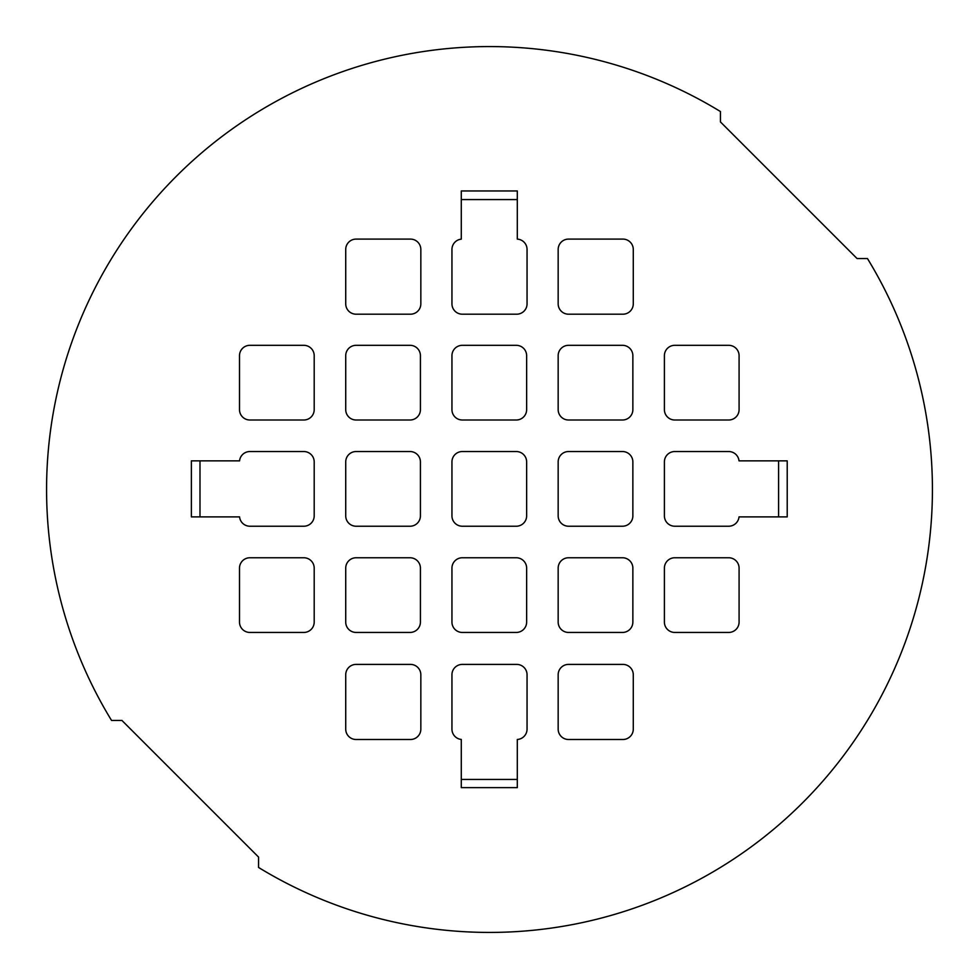 <?xml version="1.0" encoding="UTF-8"?>
<svg xmlns="http://www.w3.org/2000/svg" width="979" height="979" viewBox="0 0 979 979"><rect width="100%" height="100%" fill="white"/><g stroke="black" fill="none" stroke-linecap="round" stroke-linejoin="round"><path stroke-width="1.47" d="M720.434 121.91L857.09 258.566L867.467 258.566A442.936 442.936 0 0 1 258.566 867.467L258.566 857.09L121.91 720.434L111.533 720.434A442.936 442.936 0 0 1 720.434 111.533L720.434 121.91M249.878 345.318A10.377 10.377 0 0 0 239.5 355.683L239.5 409.626A10.377 10.377 0 0 0 249.878 420.003L303.82 420.003A10.377 10.377 0 0 0 314.198 409.626L314.198 355.683A10.377 10.377 0 0 0 303.82 345.318L249.878 345.318M356.099 345.318A10.377 10.377 0 0 0 345.722 355.683L345.722 409.626A10.377 10.377 0 0 0 356.099 420.003L410.042 420.003A10.377 10.377 0 0 0 420.419 409.626L420.419 355.683A10.377 10.377 0 0 0 410.042 345.318L356.099 345.318M462.321 345.318A10.377 10.377 0 0 0 451.943 355.683L451.943 409.626A10.377 10.377 0 0 0 462.321 420.003L516.263 420.003A10.377 10.377 0 0 0 526.641 409.626L526.641 355.683A10.377 10.377 0 0 0 516.263 345.318L462.321 345.318M568.542 345.318A10.377 10.377 0 0 0 558.165 355.683L558.165 409.626A10.377 10.377 0 0 0 568.542 420.003L622.485 420.003A10.377 10.377 0 0 0 632.862 409.626L632.862 355.683A10.377 10.377 0 0 0 622.485 345.318L568.542 345.318M674.764 345.318A10.377 10.377 0 0 0 664.398 355.683L664.398 409.626A10.377 10.377 0 0 0 674.764 420.003L728.706 420.003A10.377 10.377 0 0 0 739.084 409.626L739.084 355.683A10.377 10.377 0 0 0 728.706 345.318L674.764 345.318M356.099 451.539A10.377 10.377 0 0 0 345.722 461.904L345.722 515.847A10.377 10.377 0 0 0 356.099 526.225L410.042 526.225A10.377 10.377 0 0 0 420.419 515.847L420.419 461.904A10.377 10.377 0 0 0 410.042 451.539L356.099 451.539M462.321 451.539A10.377 10.377 0 0 0 451.943 461.904L451.943 515.847A10.377 10.377 0 0 0 462.321 526.225L516.263 526.225A10.377 10.377 0 0 0 526.641 515.847L526.641 461.904A10.377 10.377 0 0 0 516.263 451.539L462.321 451.539M568.542 451.539A10.377 10.377 0 0 0 558.165 461.904L558.165 515.847A10.377 10.377 0 0 0 568.542 526.225L622.485 526.225A10.377 10.377 0 0 0 632.862 515.847L632.862 461.904A10.377 10.377 0 0 0 622.485 451.539L568.542 451.539M249.878 557.761A10.377 10.377 0 0 0 239.5 568.126L239.5 622.069A10.377 10.377 0 0 0 249.878 632.446L303.82 632.446A10.377 10.377 0 0 0 314.198 622.069L314.198 568.126A10.377 10.377 0 0 0 303.82 557.761L249.878 557.761M356.099 557.761A10.377 10.377 0 0 0 345.722 568.126L345.722 622.069A10.377 10.377 0 0 0 356.099 632.446L410.042 632.446A10.377 10.377 0 0 0 420.419 622.069L420.419 568.126A10.377 10.377 0 0 0 410.042 557.761L356.099 557.761M462.321 557.761A10.377 10.377 0 0 0 451.943 568.126L451.943 622.069A10.377 10.377 0 0 0 462.321 632.446L516.263 632.446A10.377 10.377 0 0 0 526.641 622.069L526.641 568.126A10.377 10.377 0 0 0 516.263 557.761L462.321 557.761M568.542 557.761A10.377 10.377 0 0 0 558.165 568.126L558.165 622.069A10.377 10.377 0 0 0 568.542 632.446L622.485 632.446A10.377 10.377 0 0 0 632.862 622.069L632.862 568.126A10.377 10.377 0 0 0 622.485 557.761L568.542 557.761M674.764 557.761A10.377 10.377 0 0 0 664.398 568.126L664.398 622.069A10.377 10.377 0 0 0 674.764 632.446L728.706 632.446A10.377 10.377 0 0 0 739.084 622.069L739.084 568.126A10.377 10.377 0 0 0 728.706 557.761L674.764 557.761M356.099 239.096A10.377 10.377 0 0 0 345.722 249.461L345.722 303.82A10.377 10.377 0 0 0 356.099 314.198L410.458 314.198A10.377 10.377 0 0 0 420.835 303.82L420.835 249.461A10.377 10.377 0 0 0 410.458 239.096L356.099 239.096M558.165 249.461L558.165 303.82A10.377 10.377 0 0 0 568.542 314.198L622.901 314.198A10.377 10.377 0 0 0 633.278 303.82L633.278 249.461A10.377 10.377 0 0 0 622.901 239.096L568.542 239.096A10.377 10.377 0 0 0 558.165 249.461M356.099 664.398A10.377 10.377 0 0 0 345.722 674.764L345.722 729.122A10.377 10.377 0 0 0 356.099 739.5L410.458 739.5A10.377 10.377 0 0 0 420.835 729.122L420.835 674.764A10.377 10.377 0 0 0 410.458 664.398L356.099 664.398M558.165 674.764L558.165 729.122A10.377 10.377 0 0 0 568.542 739.5L622.901 739.5A10.377 10.377 0 0 0 633.278 729.122L633.278 674.764A10.377 10.377 0 0 0 622.901 664.398L568.542 664.398A10.377 10.377 0 0 0 558.165 674.764M739.023 516.888L787.214 516.888L787.214 460.864L739.023 460.864A10.377 10.377 0 0 0 728.706 451.539L674.764 451.539A10.377 10.377 0 0 0 664.398 461.904L664.398 515.847A10.377 10.377 0 0 0 674.764 526.225L728.706 526.225A10.377 10.377 0 0 0 739.023 516.888M191.37 516.888L239.561 516.888A10.377 10.377 0 0 0 249.878 526.225L303.82 526.225A10.377 10.377 0 0 0 314.198 515.847L314.198 461.904A10.377 10.377 0 0 0 303.82 451.539L249.878 451.539A10.377 10.377 0 0 0 239.561 460.864L191.37 460.864L191.37 516.888M461.28 190.954L461.28 239.145A10.377 10.377 0 0 0 451.943 249.461L451.943 303.82A10.377 10.377 0 0 0 462.321 314.198L516.679 314.198A10.377 10.377 0 0 0 527.057 303.82L527.057 249.461A10.377 10.377 0 0 0 517.304 239.109L517.304 190.954L461.28 190.954M517.304 787.642L461.28 787.642L461.28 739.439A10.377 10.377 0 0 1 451.943 729.122L451.943 674.764A10.377 10.377 0 0 1 462.321 664.398L516.679 664.398A10.377 10.377 0 0 1 527.057 674.764L527.057 729.122A10.377 10.377 0 0 1 517.304 739.475L517.304 787.642M778.599 460.864L778.599 516.888M199.985 460.864L199.985 516.888M461.28 199.569L517.304 199.569M461.28 779.431L517.304 779.431"/></g></svg>
